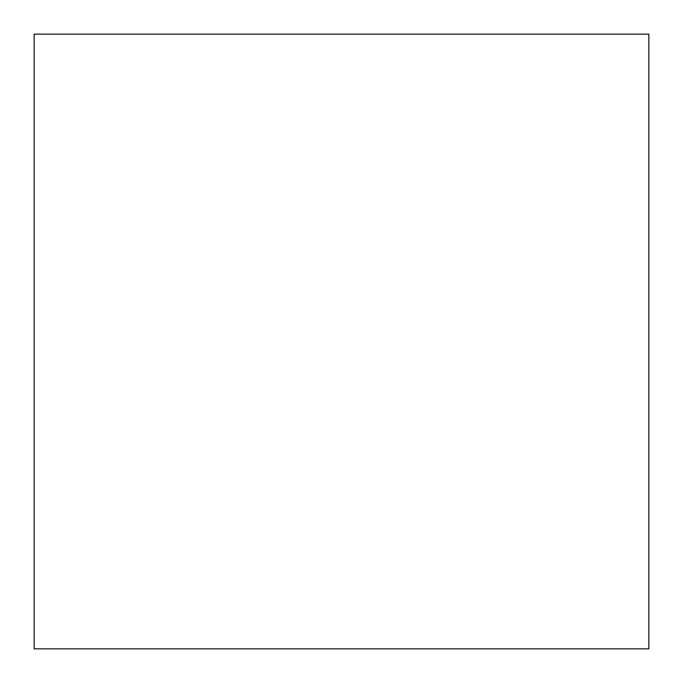<?xml version="1.0" encoding="UTF-8"?>
<svg xmlns="http://www.w3.org/2000/svg" width="683" height="683" viewBox="0 0 683 683"><rect width="100%" height="100%" fill="white"/><g stroke="black" fill="none" stroke-linecap="round" stroke-linejoin="round"><path stroke-width="1.02" d="M34.15 648.85L34.15 34.15L648.85 34.15L648.85 648.85L34.15 648.85L648.85 648.85L648.85 34.15L34.15 34.15L34.15 648.85"/></g></svg>
